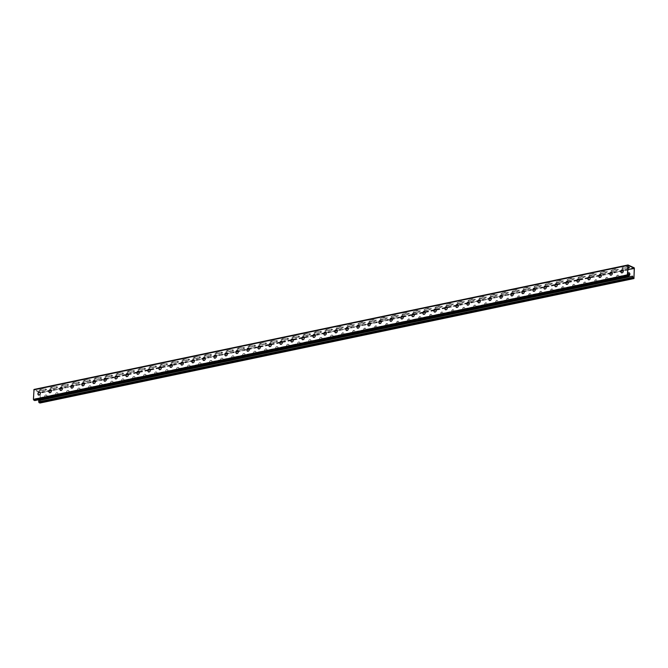 <?xml version="1.0" encoding="UTF-8"?>
<svg xmlns="http://www.w3.org/2000/svg" width="668" height="668" viewBox="0 0 668 668"><rect width="100%" height="100%" fill="white"/><g stroke="black" fill="none" stroke-linecap="round" stroke-linejoin="round"><path stroke-width="0.5" stroke-dasharray="3.34 2.5" d="M39.086 392.158L34.06 389.803L33.642 399.706L34.728 400.216L34.786 398.779L138.702 377.311M34.728 400.216L628.697 275.742M627.644 274.548L144.781 375.733M34.861 400.491L35.037 398.896L138.176 377.111M629.005 274.423L145.031 375.85M45.683 390.212L41.834 391.022A1.728 0.559 2.4 0 1 40.013 391.005A1.728 0.559 2.4 0 1 39.07 390.463A1.728 0.559 2.4 0 1 39.754 390.045L43.604 389.235A1.728 0.559 2.4 0 1 45.424 389.252A1.728 0.559 2.4 0 1 46.368 389.795A1.728 0.559 2.4 0 1 45.683 390.212L41.85 390.63A1.728 0.559 2.4 0 1 40.03 390.613A1.728 0.559 2.4 0 1 39.086 390.07A1.728 0.559 2.4 0 1 39.771 389.653L43.62 388.851A1.728 0.559 2.4 0 1 45.441 388.859A1.728 0.559 2.4 0 1 46.384 389.411A1.728 0.559 2.4 0 1 45.7 389.82M56.688 387.908L52.83 388.718A1.728 0.559 2.4 0 1 51.018 388.701A1.728 0.559 2.4 0 1 50.067 388.158A1.728 0.559 2.4 0 1 50.751 387.741L54.601 386.931A1.728 0.559 2.4 0 1 56.421 386.947A1.728 0.559 2.4 0 1 57.364 387.49A1.728 0.559 2.4 0 1 56.688 387.908L52.847 388.325A1.728 0.559 2.4 0 1 51.035 388.308A1.728 0.559 2.4 0 1 50.083 387.766A1.728 0.559 2.4 0 1 50.768 387.348L54.617 386.547A1.728 0.559 2.4 0 1 56.438 386.555A1.728 0.559 2.4 0 1 57.381 387.106A1.728 0.559 2.4 0 1 56.705 387.515M320.673 332.589L316.824 333.39A1.728 0.559 2.4 0 1 315.004 333.382A1.728 0.559 2.4 0 1 314.06 332.831A1.728 0.559 2.4 0 1 314.745 332.422L318.594 331.612A1.728 0.559 2.4 0 1 320.415 331.629A1.728 0.559 2.4 0 1 321.358 332.171A1.728 0.559 2.4 0 1 320.673 332.589L316.841 333.006A1.728 0.559 2.4 0 1 315.02 332.99A1.728 0.559 2.4 0 1 314.077 332.439A1.728 0.559 2.4 0 1 314.762 332.029L318.611 331.219A1.728 0.559 2.4 0 1 320.431 331.236A1.728 0.559 2.4 0 1 321.375 331.779A1.728 0.559 2.4 0 1 320.69 332.196M331.67 330.284L327.821 331.086A1.728 0.559 2.4 0 1 326.001 331.077A1.728 0.559 2.4 0 1 325.057 330.526A1.728 0.559 2.4 0 1 325.742 330.117L329.591 329.307A1.728 0.559 2.4 0 1 331.411 329.324A1.728 0.559 2.4 0 1 332.355 329.867A1.728 0.559 2.4 0 1 331.67 330.284L327.838 330.702A1.728 0.559 2.4 0 1 326.017 330.685A1.728 0.559 2.4 0 1 325.074 330.134A1.728 0.559 2.4 0 1 325.759 329.725L329.608 328.915A1.728 0.559 2.4 0 1 331.428 328.932A1.728 0.559 2.4 0 1 332.372 329.474A1.728 0.559 2.4 0 1 331.687 329.892M309.676 334.893L305.827 335.695A1.728 0.559 2.4 0 1 304.007 335.687A1.728 0.559 2.4 0 1 303.063 335.136A1.728 0.559 2.4 0 1 303.74 334.726L307.597 333.916A1.728 0.559 2.4 0 1 309.409 333.933A1.728 0.559 2.4 0 1 310.361 334.476A1.728 0.559 2.4 0 1 309.676 334.893L305.844 335.311A1.728 0.559 2.4 0 1 304.024 335.294A1.728 0.559 2.4 0 1 303.08 334.751A1.728 0.559 2.4 0 1 303.756 334.334L307.606 333.524A1.728 0.559 2.4 0 1 309.426 333.541A1.728 0.559 2.4 0 1 310.378 334.084A1.728 0.559 2.4 0 1 309.693 334.501M298.671 337.198L294.822 338.008A1.728 0.559 2.4 0 1 293.01 337.991A1.728 0.559 2.4 0 1 292.058 337.44A1.728 0.559 2.4 0 1 292.743 337.031L296.592 336.221A1.728 0.559 2.4 0 1 298.412 336.238A1.728 0.559 2.4 0 1 299.356 336.781A1.728 0.559 2.4 0 1 298.671 337.198L294.839 337.616A1.728 0.559 2.4 0 1 293.027 337.599A1.728 0.559 2.4 0 1 292.075 337.056A1.728 0.559 2.4 0 1 292.759 336.639L296.609 335.829A1.728 0.559 2.4 0 1 298.429 335.845A1.728 0.559 2.4 0 1 299.373 336.388A1.728 0.559 2.4 0 1 298.688 336.806M287.674 339.503L283.825 340.313A1.728 0.559 2.4 0 1 282.005 340.296A1.728 0.559 2.4 0 1 281.061 339.753A1.728 0.559 2.4 0 1 281.746 339.336L285.595 338.526A1.728 0.559 2.4 0 1 287.415 338.542A1.728 0.559 2.4 0 1 288.359 339.085A1.728 0.559 2.4 0 1 287.674 339.503L283.842 339.92A1.728 0.559 2.4 0 1 282.021 339.903A1.728 0.559 2.4 0 1 281.078 339.361A1.728 0.559 2.4 0 1 281.762 338.943L285.612 338.133A1.728 0.559 2.4 0 1 287.432 338.15A1.728 0.559 2.4 0 1 288.376 338.693A1.728 0.559 2.4 0 1 287.691 339.11M276.677 341.807L272.828 342.617A1.728 0.559 2.4 0 1 271.008 342.601A1.728 0.559 2.4 0 1 270.064 342.058A1.728 0.559 2.4 0 1 270.749 341.64L274.598 340.83A1.728 0.559 2.4 0 1 276.41 340.847A1.728 0.559 2.4 0 1 277.362 341.39A1.728 0.559 2.4 0 1 276.677 341.807L272.845 342.225A1.728 0.559 2.4 0 1 271.024 342.208A1.728 0.559 2.4 0 1 270.081 341.665A1.728 0.559 2.4 0 1 270.757 341.248L274.615 340.438A1.728 0.559 2.4 0 1 276.427 340.455A1.728 0.559 2.4 0 1 277.379 340.997A1.728 0.559 2.4 0 1 276.694 341.415M265.672 344.112L261.823 344.922A1.728 0.559 2.4 0 1 260.011 344.905A1.728 0.559 2.4 0 1 259.059 344.362A1.728 0.559 2.4 0 1 259.743 343.945L263.593 343.135A1.728 0.559 2.4 0 1 265.413 343.152A1.728 0.559 2.4 0 1 266.357 343.694A1.728 0.559 2.4 0 1 265.672 344.112L261.839 344.529A1.728 0.559 2.4 0 1 260.027 344.513A1.728 0.559 2.4 0 1 259.075 343.97A1.728 0.559 2.4 0 1 259.76 343.552L263.609 342.742A1.728 0.559 2.4 0 1 265.43 342.759A1.728 0.559 2.4 0 1 266.373 343.302A1.728 0.559 2.4 0 1 265.689 343.719M254.675 346.416L250.826 347.226A1.728 0.559 2.4 0 1 249.005 347.21A1.728 0.559 2.4 0 1 248.062 346.667A1.728 0.559 2.4 0 1 248.746 346.249L252.596 345.439A1.728 0.559 2.4 0 1 254.416 345.456A1.728 0.559 2.4 0 1 255.36 345.999A1.728 0.559 2.4 0 1 254.675 346.416L250.842 346.834A1.728 0.559 2.4 0 1 249.022 346.817A1.728 0.559 2.4 0 1 248.079 346.274A1.728 0.559 2.4 0 1 248.763 345.857L252.613 345.047A1.728 0.559 2.4 0 1 254.433 345.064A1.728 0.559 2.4 0 1 255.376 345.615A1.728 0.559 2.4 0 1 254.692 346.024M243.678 348.721L239.829 349.531A1.728 0.559 2.4 0 1 238.008 349.514A1.728 0.559 2.4 0 1 237.065 348.972A1.728 0.559 2.4 0 1 237.75 348.554L241.599 347.744A1.728 0.559 2.4 0 1 243.411 347.761A1.728 0.559 2.4 0 1 244.363 348.304A1.728 0.559 2.4 0 1 243.678 348.721L239.845 349.139A1.728 0.559 2.4 0 1 238.025 349.122A1.728 0.559 2.4 0 1 237.082 348.579A1.728 0.559 2.4 0 1 237.766 348.162L241.616 347.36A1.728 0.559 2.4 0 1 243.428 347.368A1.728 0.559 2.4 0 1 244.379 347.919A1.728 0.559 2.4 0 1 243.695 348.329M232.681 351.026L228.823 351.836A1.728 0.559 2.4 0 1 227.011 351.819A1.728 0.559 2.4 0 1 226.06 351.276A1.728 0.559 2.4 0 1 226.744 350.859L230.594 350.049A1.728 0.559 2.4 0 1 232.414 350.065A1.728 0.559 2.4 0 1 233.357 350.608A1.728 0.559 2.4 0 1 232.681 351.026L228.84 351.443A1.728 0.559 2.4 0 1 227.028 351.426A1.728 0.559 2.4 0 1 226.076 350.884A1.728 0.559 2.4 0 1 226.761 350.466L230.61 349.665A1.728 0.559 2.4 0 1 232.431 349.673A1.728 0.559 2.4 0 1 233.374 350.224A1.728 0.559 2.4 0 1 232.689 350.633M221.676 353.33L217.826 354.14A1.728 0.559 2.4 0 1 216.006 354.123A1.728 0.559 2.4 0 1 215.063 353.581A1.728 0.559 2.4 0 1 215.747 353.163L219.597 352.353A1.728 0.559 2.4 0 1 221.417 352.37A1.728 0.559 2.4 0 1 222.361 352.921A1.728 0.559 2.4 0 1 221.676 353.33L217.843 353.748A1.728 0.559 2.4 0 1 216.023 353.731A1.728 0.559 2.4 0 1 215.079 353.188A1.728 0.559 2.4 0 1 215.764 352.771L219.613 351.969A1.728 0.559 2.4 0 1 221.434 351.978A1.728 0.559 2.4 0 1 222.377 352.529A1.728 0.559 2.4 0 1 221.692 352.938M210.679 355.635L206.829 356.445A1.728 0.559 2.4 0 1 205.009 356.428A1.728 0.559 2.4 0 1 204.066 355.885A1.728 0.559 2.4 0 1 204.75 355.468L208.6 354.666A1.728 0.559 2.4 0 1 210.42 354.675A1.728 0.559 2.4 0 1 211.364 355.226A1.728 0.559 2.4 0 1 210.679 355.635L206.846 356.052A1.728 0.559 2.4 0 1 205.026 356.036A1.728 0.559 2.4 0 1 204.082 355.493A1.728 0.559 2.4 0 1 204.767 355.075L208.616 354.274A1.728 0.559 2.4 0 1 210.428 354.282A1.728 0.559 2.4 0 1 211.38 354.833A1.728 0.559 2.4 0 1 210.696 355.251M199.682 357.939L195.833 358.749A1.728 0.559 2.4 0 1 194.012 358.733A1.728 0.559 2.4 0 1 193.06 358.19A1.728 0.559 2.4 0 1 193.745 357.772L197.594 356.971A1.728 0.559 2.4 0 1 199.415 356.979A1.728 0.559 2.4 0 1 200.358 357.53A1.728 0.559 2.4 0 1 199.682 357.939L195.849 358.357A1.728 0.559 2.4 0 1 194.029 358.34A1.728 0.559 2.4 0 1 193.077 357.797A1.728 0.559 2.4 0 1 193.762 357.38L197.611 356.578A1.728 0.559 2.4 0 1 199.431 356.595A1.728 0.559 2.4 0 1 200.375 357.138A1.728 0.559 2.4 0 1 199.699 357.555M188.677 360.244L184.827 361.054A1.728 0.559 2.4 0 1 183.007 361.037A1.728 0.559 2.4 0 1 182.063 360.495A1.728 0.559 2.4 0 1 182.748 360.077L186.597 359.275A1.728 0.559 2.4 0 1 188.418 359.284A1.728 0.559 2.4 0 1 189.361 359.835A1.728 0.559 2.4 0 1 188.677 360.244L184.844 360.662A1.728 0.559 2.4 0 1 183.024 360.653A1.728 0.559 2.4 0 1 182.08 360.102A1.728 0.559 2.4 0 1 182.765 359.685L186.614 358.883A1.728 0.559 2.4 0 1 188.434 358.9A1.728 0.559 2.4 0 1 189.378 359.442A1.728 0.559 2.4 0 1 188.693 359.86M177.68 362.557L173.83 363.359A1.728 0.559 2.4 0 1 172.01 363.342A1.728 0.559 2.4 0 1 171.066 362.799A1.728 0.559 2.4 0 1 171.751 362.382L175.601 361.58A1.728 0.559 2.4 0 1 177.421 361.588A1.728 0.559 2.4 0 1 178.364 362.139A1.728 0.559 2.4 0 1 177.68 362.557L173.847 362.966A1.728 0.559 2.4 0 1 172.027 362.958A1.728 0.559 2.4 0 1 171.083 362.407A1.728 0.559 2.4 0 1 171.768 361.989L175.617 361.188A1.728 0.559 2.4 0 1 177.438 361.204A1.728 0.559 2.4 0 1 178.381 361.747A1.728 0.559 2.4 0 1 177.696 362.165M166.683 364.862L162.833 365.663A1.728 0.559 2.4 0 1 161.013 365.646A1.728 0.559 2.4 0 1 160.069 365.104A1.728 0.559 2.4 0 1 160.746 364.686L164.595 363.885A1.728 0.559 2.4 0 1 166.416 363.901A1.728 0.559 2.4 0 1 167.367 364.444A1.728 0.559 2.4 0 1 166.683 364.862L162.85 365.271A1.728 0.559 2.4 0 1 161.03 365.262A1.728 0.559 2.4 0 1 160.078 364.711A1.728 0.559 2.4 0 1 160.763 364.302L164.612 363.492A1.728 0.559 2.4 0 1 166.432 363.509A1.728 0.559 2.4 0 1 167.384 364.052A1.728 0.559 2.4 0 1 166.699 364.469M155.677 367.166L151.828 367.968A1.728 0.559 2.4 0 1 150.008 367.959A1.728 0.559 2.4 0 1 149.064 367.408A1.728 0.559 2.4 0 1 149.749 366.991L153.598 366.189A1.728 0.559 2.4 0 1 155.419 366.206A1.728 0.559 2.4 0 1 156.362 366.749A1.728 0.559 2.4 0 1 155.677 367.166L151.845 367.575A1.728 0.559 2.4 0 1 150.024 367.567A1.728 0.559 2.4 0 1 149.081 367.016A1.728 0.559 2.4 0 1 149.766 366.607L153.615 365.797A1.728 0.559 2.4 0 1 155.435 365.813A1.728 0.559 2.4 0 1 156.379 366.356A1.728 0.559 2.4 0 1 155.694 366.774M144.68 369.471L140.831 370.272A1.728 0.559 2.4 0 1 139.011 370.264A1.728 0.559 2.4 0 1 138.067 369.713A1.728 0.559 2.4 0 1 138.752 369.304L142.601 368.494A1.728 0.559 2.4 0 1 144.422 368.511A1.728 0.559 2.4 0 1 145.365 369.053A1.728 0.559 2.4 0 1 144.68 369.471L140.848 369.888A1.728 0.559 2.4 0 1 139.028 369.872A1.728 0.559 2.4 0 1 138.084 369.32A1.728 0.559 2.4 0 1 138.769 368.911L142.618 368.101A1.728 0.559 2.4 0 1 144.438 368.118A1.728 0.559 2.4 0 1 145.382 368.661A1.728 0.559 2.4 0 1 144.697 369.078M133.683 371.775L129.834 372.577A1.728 0.559 2.4 0 1 128.014 372.569A1.728 0.559 2.4 0 1 127.07 372.018A1.728 0.559 2.4 0 1 127.747 371.608L131.604 370.798A1.728 0.559 2.4 0 1 133.416 370.815A1.728 0.559 2.4 0 1 134.368 371.358A1.728 0.559 2.4 0 1 133.683 371.775L129.851 372.193A1.728 0.559 2.4 0 1 128.031 372.176A1.728 0.559 2.4 0 1 127.087 371.625A1.728 0.559 2.4 0 1 127.763 371.216L131.613 370.406A1.728 0.559 2.4 0 1 133.433 370.423A1.728 0.559 2.4 0 1 134.385 370.965A1.728 0.559 2.4 0 1 133.7 371.383M122.678 374.08L118.829 374.882A1.728 0.559 2.4 0 1 117.017 374.873A1.728 0.559 2.4 0 1 116.065 374.322A1.728 0.559 2.4 0 1 116.75 373.913L120.599 373.103A1.728 0.559 2.4 0 1 122.419 373.12A1.728 0.559 2.4 0 1 123.363 373.662A1.728 0.559 2.4 0 1 122.678 374.08L118.846 374.498A1.728 0.559 2.4 0 1 117.034 374.481A1.728 0.559 2.4 0 1 116.082 373.938A1.728 0.559 2.4 0 1 116.766 373.521L120.616 372.711A1.728 0.559 2.4 0 1 122.436 372.727A1.728 0.559 2.4 0 1 123.38 373.27A1.728 0.559 2.4 0 1 122.695 373.688M111.681 376.385L107.832 377.195A1.728 0.559 2.4 0 1 106.012 377.178A1.728 0.559 2.4 0 1 105.068 376.627A1.728 0.559 2.4 0 1 105.753 376.218L109.602 375.408A1.728 0.559 2.4 0 1 111.422 375.424A1.728 0.559 2.4 0 1 112.366 375.967A1.728 0.559 2.4 0 1 111.681 376.385L107.849 376.802A1.728 0.559 2.4 0 1 106.028 376.785A1.728 0.559 2.4 0 1 105.085 376.243A1.728 0.559 2.4 0 1 105.769 375.825L109.619 375.015A1.728 0.559 2.4 0 1 111.439 375.032A1.728 0.559 2.4 0 1 112.383 375.575A1.728 0.559 2.4 0 1 111.698 375.992M100.684 378.689L96.835 379.499A1.728 0.559 2.4 0 1 95.015 379.482A1.728 0.559 2.4 0 1 94.071 378.94A1.728 0.559 2.4 0 1 94.756 378.522L98.605 377.712A1.728 0.559 2.4 0 1 100.417 377.729A1.728 0.559 2.4 0 1 101.369 378.272A1.728 0.559 2.4 0 1 100.684 378.689L96.852 379.107A1.728 0.559 2.4 0 1 95.031 379.09A1.728 0.559 2.4 0 1 94.088 378.547A1.728 0.559 2.4 0 1 94.764 378.13L98.622 377.32A1.728 0.559 2.4 0 1 100.434 377.336A1.728 0.559 2.4 0 1 101.386 377.879A1.728 0.559 2.4 0 1 100.701 378.297M89.679 380.994L85.83 381.804A1.728 0.559 2.4 0 1 84.018 381.787A1.728 0.559 2.4 0 1 83.066 381.244A1.728 0.559 2.4 0 1 83.75 380.827L87.6 380.017A1.728 0.559 2.4 0 1 89.42 380.034A1.728 0.559 2.4 0 1 90.364 380.576A1.728 0.559 2.4 0 1 89.679 380.994L85.846 381.411A1.728 0.559 2.4 0 1 84.034 381.395A1.728 0.559 2.4 0 1 83.082 380.852A1.728 0.559 2.4 0 1 83.767 380.434L87.617 379.624A1.728 0.559 2.4 0 1 89.437 379.641A1.728 0.559 2.4 0 1 90.38 380.184A1.728 0.559 2.4 0 1 89.696 380.601M78.682 383.298L74.833 384.108A1.728 0.559 2.4 0 1 73.012 384.092A1.728 0.559 2.4 0 1 72.069 383.549A1.728 0.559 2.4 0 1 72.754 383.131L76.603 382.321A1.728 0.559 2.4 0 1 78.423 382.338A1.728 0.559 2.4 0 1 79.367 382.881A1.728 0.559 2.4 0 1 78.682 383.298L74.849 383.716A1.728 0.559 2.4 0 1 73.029 383.699A1.728 0.559 2.4 0 1 72.086 383.156A1.728 0.559 2.4 0 1 72.77 382.739L76.62 381.929A1.728 0.559 2.4 0 1 78.44 381.946A1.728 0.559 2.4 0 1 79.383 382.488A1.728 0.559 2.4 0 1 78.699 382.906M67.685 385.603L63.836 386.413A1.728 0.559 2.4 0 1 62.015 386.396A1.728 0.559 2.4 0 1 61.072 385.853A1.728 0.559 2.4 0 1 61.757 385.436L65.606 384.626A1.728 0.559 2.4 0 1 67.418 384.643A1.728 0.559 2.4 0 1 68.37 385.185A1.728 0.559 2.4 0 1 67.685 385.603L63.852 386.02A1.728 0.559 2.4 0 1 62.032 386.004A1.728 0.559 2.4 0 1 61.089 385.461A1.728 0.559 2.4 0 1 61.773 385.044L65.623 384.234A1.728 0.559 2.4 0 1 67.435 384.25A1.728 0.559 2.4 0 1 68.386 384.801A1.728 0.559 2.4 0 1 67.702 385.211M40.255 392.709L49.29 390.897M51.244 390.488L60.287 388.592M62.241 388.183L71.284 386.288M73.238 385.879L82.281 383.983M84.243 383.574L93.286 381.678M95.24 381.269L104.283 379.374M106.237 378.965L115.28 377.069M117.242 376.66L126.285 374.765M128.239 374.356L137.282 372.46M139.236 372.051L148.279 370.156M150.242 369.746L159.285 367.851M161.238 367.442L170.282 365.546M172.235 365.137L181.278 363.242M183.241 362.833L192.284 360.937M194.238 360.52L203.281 358.624M205.235 358.215L214.278 356.32M216.24 355.91L225.283 354.015M227.237 353.606L236.28 351.71M238.234 351.301L247.277 349.406M249.231 348.997L258.274 347.101M260.236 346.692L269.279 344.797M271.233 344.387L280.276 342.492M282.23 342.083L291.273 340.187M293.235 339.778L302.278 337.883M304.232 337.474L313.275 335.578M315.229 335.169L324.272 333.274M326.234 332.864L335.278 330.969M337.231 330.56L346.274 328.664M348.228 328.255L357.271 326.36M359.234 325.951L368.277 324.055M370.231 323.646L379.274 321.751M381.228 321.333L390.271 319.446M392.233 319.028L401.276 317.133M403.23 316.724L412.273 314.828M414.227 314.419L423.27 312.524M425.224 312.115L434.267 310.219M436.229 309.81L445.272 307.915M447.226 307.505L456.269 305.61M458.223 305.201L467.266 303.305M469.228 302.896L478.271 301.001M480.225 300.592L489.268 298.696M491.222 298.287L500.265 296.392M502.227 295.982L511.27 294.087M513.224 293.678L522.267 291.782M524.221 291.373L533.264 289.478M535.227 289.069L544.27 287.173M546.224 286.764L555.267 284.869M557.221 284.459L566.264 282.564M568.226 282.146L577.269 280.259M579.223 279.842L588.266 277.946M590.22 277.537L599.263 275.642M601.217 275.233L610.26 273.337M612.222 272.928L621.265 271.033M623.219 270.624L627.853 269.655M34.06 389.803L628.037 265.321M627.962 267.016A1.728 0.559 -177.6 0 0 626.584 267.066L622.735 267.876A1.728 0.559 -177.6 0 0 622.05 268.294A1.728 0.559 -177.6 0 0 622.994 268.837A1.728 0.559 -177.6 0 0 624.814 268.853L627.928 267.81M627.912 268.202L624.814 268.853M613.808 271.158L617.658 270.348A1.728 0.559 -177.6 0 0 618.343 269.93A1.728 0.559 -177.6 0 0 617.399 269.388A1.728 0.559 -177.6 0 0 615.579 269.371L611.729 270.181A1.728 0.559 -177.6 0 0 611.045 270.598A1.728 0.559 -177.6 0 0 611.997 271.141A1.728 0.559 -177.6 0 0 613.808 271.158L617.675 269.955A1.728 0.559 -177.6 0 0 618.359 269.546A1.728 0.559 -177.6 0 0 617.416 268.995A1.728 0.559 -177.6 0 0 615.595 268.987L611.746 269.788A1.728 0.559 -177.6 0 0 611.061 270.206A1.728 0.559 -177.6 0 0 612.013 270.749A1.728 0.559 -177.6 0 0 613.825 270.765M349.823 326.477L353.673 325.675A1.728 0.559 -177.6 0 0 354.357 325.258A1.728 0.559 -177.6 0 0 353.414 324.715A1.728 0.559 -177.6 0 0 351.593 324.698L347.744 325.5A1.728 0.559 -177.6 0 0 347.059 325.917A1.728 0.559 -177.6 0 0 348.003 326.46A1.728 0.559 -177.6 0 0 349.823 326.477L353.689 325.283A1.728 0.559 -177.6 0 0 354.374 324.865A1.728 0.559 -177.6 0 0 353.43 324.322A1.728 0.559 -177.6 0 0 351.61 324.306L347.761 325.116A1.728 0.559 -177.6 0 0 347.076 325.525A1.728 0.559 -177.6 0 0 348.02 326.076A1.728 0.559 -177.6 0 0 349.84 326.084M338.826 328.781L342.676 327.98A1.728 0.559 -177.6 0 0 343.36 327.562A1.728 0.559 -177.6 0 0 342.408 327.019A1.728 0.559 -177.6 0 0 340.588 327.003L336.739 327.804A1.728 0.559 -177.6 0 0 336.062 328.222A1.728 0.559 -177.6 0 0 337.006 328.773A1.728 0.559 -177.6 0 0 338.826 328.781L342.692 327.587A1.728 0.559 -177.6 0 0 343.369 327.17A1.728 0.559 -177.6 0 0 342.425 326.627A1.728 0.559 -177.6 0 0 340.605 326.61L336.755 327.42A1.728 0.559 -177.6 0 0 336.071 327.829A1.728 0.559 -177.6 0 0 337.023 328.38A1.728 0.559 -177.6 0 0 338.843 328.389M360.82 324.172L364.67 323.37A1.728 0.559 -177.6 0 0 365.354 322.953A1.728 0.559 -177.6 0 0 364.411 322.402A1.728 0.559 -177.6 0 0 362.59 322.394L358.741 323.195A1.728 0.559 -177.6 0 0 358.056 323.613A1.728 0.559 -177.6 0 0 359 324.155A1.728 0.559 -177.6 0 0 360.82 324.172L364.686 322.978A1.728 0.559 -177.6 0 0 365.371 322.56A1.728 0.559 -177.6 0 0 364.427 322.018A1.728 0.559 -177.6 0 0 362.607 322.001L358.758 322.803A1.728 0.559 -177.6 0 0 358.073 323.22A1.728 0.559 -177.6 0 0 359.017 323.771A1.728 0.559 -177.6 0 0 360.837 323.78M371.825 321.867L375.675 321.058A1.728 0.559 -177.6 0 0 376.351 320.648A1.728 0.559 -177.6 0 0 375.408 320.097A1.728 0.559 -177.6 0 0 373.587 320.089L369.738 320.89A1.728 0.559 -177.6 0 0 369.053 321.308A1.728 0.559 -177.6 0 0 370.005 321.851A1.728 0.559 -177.6 0 0 371.825 321.867L375.692 320.673A1.728 0.559 -177.6 0 0 376.368 320.256A1.728 0.559 -177.6 0 0 375.424 319.713A1.728 0.559 -177.6 0 0 373.604 319.696L369.755 320.498A1.728 0.559 -177.6 0 0 369.07 320.916A1.728 0.559 -177.6 0 0 370.022 321.467A1.728 0.559 -177.6 0 0 371.834 321.475M382.822 319.563L386.672 318.753A1.728 0.559 -177.6 0 0 387.356 318.344A1.728 0.559 -177.6 0 0 386.413 317.793A1.728 0.559 -177.6 0 0 384.593 317.784L380.743 318.586A1.728 0.559 -177.6 0 0 380.059 319.003A1.728 0.559 -177.6 0 0 381.002 319.546A1.728 0.559 -177.6 0 0 382.822 319.563L386.688 318.369A1.728 0.559 -177.6 0 0 387.373 317.951A1.728 0.559 -177.6 0 0 386.421 317.409A1.728 0.559 -177.6 0 0 384.609 317.392L380.76 318.193A1.728 0.559 -177.6 0 0 380.075 318.611A1.728 0.559 -177.6 0 0 381.019 319.154A1.728 0.559 -177.6 0 0 382.839 319.17M393.819 317.258L397.669 316.448A1.728 0.559 -177.6 0 0 398.353 316.039A1.728 0.559 -177.6 0 0 397.41 315.488A1.728 0.559 -177.6 0 0 395.59 315.48L391.74 316.281A1.728 0.559 -177.6 0 0 391.056 316.699A1.728 0.559 -177.6 0 0 391.999 317.242A1.728 0.559 -177.6 0 0 393.819 317.258L397.685 316.064A1.728 0.559 -177.6 0 0 398.37 315.647A1.728 0.559 -177.6 0 0 397.427 315.096A1.728 0.559 -177.6 0 0 395.606 315.087L391.757 315.889A1.728 0.559 -177.6 0 0 391.072 316.306A1.728 0.559 -177.6 0 0 392.016 316.849A1.728 0.559 -177.6 0 0 393.836 316.866M404.816 314.954L408.674 314.144A1.728 0.559 -177.6 0 0 409.35 313.735A1.728 0.559 -177.6 0 0 408.407 313.183A1.728 0.559 -177.6 0 0 406.587 313.167L402.737 313.977A1.728 0.559 -177.6 0 0 402.053 314.394A1.728 0.559 -177.6 0 0 403.004 314.937A1.728 0.559 -177.6 0 0 404.816 314.954L408.682 313.751A1.728 0.559 -177.6 0 0 409.367 313.342A1.728 0.559 -177.6 0 0 408.424 312.791A1.728 0.559 -177.6 0 0 406.603 312.783L402.754 313.584A1.728 0.559 -177.6 0 0 402.069 314.002A1.728 0.559 -177.6 0 0 403.021 314.544A1.728 0.559 -177.6 0 0 404.833 314.561M415.822 312.649L419.671 311.839A1.728 0.559 -177.6 0 0 420.356 311.422A1.728 0.559 -177.6 0 0 419.404 310.879A1.728 0.559 -177.6 0 0 417.592 310.862L413.743 311.672A1.728 0.559 -177.6 0 0 413.058 312.09A1.728 0.559 -177.6 0 0 414.001 312.632A1.728 0.559 -177.6 0 0 415.822 312.649L419.688 311.447A1.728 0.559 -177.6 0 0 420.372 311.037A1.728 0.559 -177.6 0 0 419.421 310.486A1.728 0.559 -177.6 0 0 417.609 310.478L413.759 311.28A1.728 0.559 -177.6 0 0 413.075 311.697A1.728 0.559 -177.6 0 0 414.018 312.24A1.728 0.559 -177.6 0 0 415.838 312.257M426.819 310.344L430.668 309.534A1.728 0.559 -177.6 0 0 431.353 309.117A1.728 0.559 -177.6 0 0 430.409 308.574A1.728 0.559 -177.6 0 0 428.589 308.558L424.739 309.368A1.728 0.559 -177.6 0 0 424.055 309.785A1.728 0.559 -177.6 0 0 424.998 310.328A1.728 0.559 -177.6 0 0 426.819 310.344L430.685 309.142A1.728 0.559 -177.6 0 0 431.369 308.733A1.728 0.559 -177.6 0 0 430.426 308.182A1.728 0.559 -177.6 0 0 428.605 308.173L424.756 308.975A1.728 0.559 -177.6 0 0 424.071 309.393A1.728 0.559 -177.6 0 0 425.015 309.935A1.728 0.559 -177.6 0 0 426.835 309.952M437.816 308.04L441.665 307.23A1.728 0.559 -177.6 0 0 442.35 306.812A1.728 0.559 -177.6 0 0 441.406 306.27A1.728 0.559 -177.6 0 0 439.586 306.253L435.736 307.063A1.728 0.559 -177.6 0 0 435.052 307.48A1.728 0.559 -177.6 0 0 436.004 308.023A1.728 0.559 -177.6 0 0 437.816 308.04L441.682 306.837A1.728 0.559 -177.6 0 0 442.366 306.428A1.728 0.559 -177.6 0 0 441.423 305.877A1.728 0.559 -177.6 0 0 439.602 305.861L435.753 306.67A1.728 0.559 -177.6 0 0 435.068 307.088A1.728 0.559 -177.6 0 0 436.02 307.631A1.728 0.559 -177.6 0 0 437.832 307.647M448.821 305.735L452.67 304.925A1.728 0.559 -177.6 0 0 453.355 304.508A1.728 0.559 -177.6 0 0 452.403 303.965A1.728 0.559 -177.6 0 0 450.591 303.948L446.742 304.758A1.728 0.559 -177.6 0 0 446.057 305.176A1.728 0.559 -177.6 0 0 447.001 305.719A1.728 0.559 -177.6 0 0 448.821 305.735L452.687 304.533A1.728 0.559 -177.6 0 0 453.372 304.115A1.728 0.559 -177.6 0 0 452.42 303.573A1.728 0.559 -177.6 0 0 450.608 303.556L446.75 304.366A1.728 0.559 -177.6 0 0 446.074 304.783A1.728 0.559 -177.6 0 0 447.017 305.326A1.728 0.559 -177.6 0 0 448.838 305.343M459.818 303.431L463.667 302.621A1.728 0.559 -177.6 0 0 464.352 302.203A1.728 0.559 -177.6 0 0 463.408 301.66A1.728 0.559 -177.6 0 0 461.588 301.644L457.739 302.454A1.728 0.559 -177.6 0 0 457.054 302.871A1.728 0.559 -177.6 0 0 457.998 303.414A1.728 0.559 -177.6 0 0 459.818 303.431L463.684 302.228A1.728 0.559 -177.6 0 0 464.369 301.811A1.728 0.559 -177.6 0 0 463.425 301.268A1.728 0.559 -177.6 0 0 461.605 301.251L457.755 302.061A1.728 0.559 -177.6 0 0 457.071 302.479A1.728 0.559 -177.6 0 0 458.014 303.021A1.728 0.559 -177.6 0 0 459.834 303.038M470.815 301.126L474.664 300.316A1.728 0.559 -177.6 0 0 475.349 299.899A1.728 0.559 -177.6 0 0 474.405 299.356A1.728 0.559 -177.6 0 0 472.585 299.339L468.736 300.149A1.728 0.559 -177.6 0 0 468.051 300.567A1.728 0.559 -177.6 0 0 469.003 301.109A1.728 0.559 -177.6 0 0 470.815 301.126L474.681 299.924A1.728 0.559 -177.6 0 0 475.365 299.506A1.728 0.559 -177.6 0 0 474.422 298.963A1.728 0.559 -177.6 0 0 472.602 298.947L468.752 299.757A1.728 0.559 -177.6 0 0 468.068 300.174A1.728 0.559 -177.6 0 0 469.011 300.717A1.728 0.559 -177.6 0 0 470.831 300.734M481.82 298.821L485.669 298.011A1.728 0.559 -177.6 0 0 486.354 297.594A1.728 0.559 -177.6 0 0 485.402 297.051A1.728 0.559 -177.6 0 0 483.59 297.035L479.733 297.844A1.728 0.559 -177.6 0 0 479.056 298.254A1.728 0.559 -177.6 0 0 480 298.805A1.728 0.559 -177.6 0 0 481.82 298.821L485.686 297.619A1.728 0.559 -177.6 0 0 486.371 297.202A1.728 0.559 -177.6 0 0 485.419 296.659A1.728 0.559 -177.6 0 0 483.599 296.642L479.749 297.452A1.728 0.559 -177.6 0 0 479.073 297.87A1.728 0.559 -177.6 0 0 480.016 298.412A1.728 0.559 -177.6 0 0 481.837 298.429M492.817 296.509L496.666 295.707A1.728 0.559 -177.6 0 0 497.351 295.289A1.728 0.559 -177.6 0 0 496.407 294.747A1.728 0.559 -177.6 0 0 494.587 294.73L490.738 295.54A1.728 0.559 -177.6 0 0 490.053 295.949A1.728 0.559 -177.6 0 0 490.997 296.5A1.728 0.559 -177.6 0 0 492.817 296.509L496.683 295.314A1.728 0.559 -177.6 0 0 497.368 294.897A1.728 0.559 -177.6 0 0 496.424 294.354A1.728 0.559 -177.6 0 0 494.604 294.337L490.755 295.147A1.728 0.559 -177.6 0 0 490.07 295.565A1.728 0.559 -177.6 0 0 491.013 296.108A1.728 0.559 -177.6 0 0 492.834 296.124M503.814 294.204L507.663 293.402A1.728 0.559 -177.6 0 0 508.348 292.985A1.728 0.559 -177.6 0 0 507.404 292.442A1.728 0.559 -177.6 0 0 505.584 292.425L501.735 293.235A1.728 0.559 -177.6 0 0 501.05 293.644A1.728 0.559 -177.6 0 0 501.994 294.196A1.728 0.559 -177.6 0 0 503.814 294.204L507.68 293.01A1.728 0.559 -177.6 0 0 508.365 292.592A1.728 0.559 -177.6 0 0 507.421 292.05A1.728 0.559 -177.6 0 0 505.601 292.033L501.751 292.843A1.728 0.559 -177.6 0 0 501.067 293.252A1.728 0.559 -177.6 0 0 502.01 293.803A1.728 0.559 -177.6 0 0 503.831 293.82M514.819 291.899L518.669 291.098A1.728 0.559 -177.6 0 0 519.353 290.68A1.728 0.559 -177.6 0 0 518.401 290.137A1.728 0.559 -177.6 0 0 516.581 290.121L512.732 290.931A1.728 0.559 -177.6 0 0 512.055 291.34A1.728 0.559 -177.6 0 0 512.999 291.891A1.728 0.559 -177.6 0 0 514.819 291.899L518.685 290.705A1.728 0.559 -177.6 0 0 519.362 290.288A1.728 0.559 -177.6 0 0 518.418 289.745A1.728 0.559 -177.6 0 0 516.598 289.728L512.748 290.538A1.728 0.559 -177.6 0 0 512.064 290.947A1.728 0.559 -177.6 0 0 513.016 291.498A1.728 0.559 -177.6 0 0 514.836 291.515M525.816 289.595L529.666 288.793A1.728 0.559 -177.6 0 0 530.35 288.376A1.728 0.559 -177.6 0 0 529.407 287.833A1.728 0.559 -177.6 0 0 527.586 287.816L523.737 288.618A1.728 0.559 -177.6 0 0 523.052 289.035A1.728 0.559 -177.6 0 0 523.996 289.586A1.728 0.559 -177.6 0 0 525.816 289.595L529.682 288.401A1.728 0.559 -177.6 0 0 530.367 287.983A1.728 0.559 -177.6 0 0 529.423 287.44A1.728 0.559 -177.6 0 0 527.603 287.424L523.754 288.234A1.728 0.559 -177.6 0 0 523.069 288.643A1.728 0.559 -177.6 0 0 524.013 289.194A1.728 0.559 -177.6 0 0 525.833 289.202M536.813 287.29L540.663 286.488A1.728 0.559 -177.6 0 0 541.347 286.071A1.728 0.559 -177.6 0 0 540.404 285.528A1.728 0.559 -177.6 0 0 538.583 285.512L534.734 286.313A1.728 0.559 -177.6 0 0 534.049 286.731A1.728 0.559 -177.6 0 0 534.993 287.273A1.728 0.559 -177.6 0 0 536.813 287.29L540.679 286.096A1.728 0.559 -177.6 0 0 541.364 285.679A1.728 0.559 -177.6 0 0 540.42 285.136A1.728 0.559 -177.6 0 0 538.6 285.119L534.751 285.929A1.728 0.559 -177.6 0 0 534.066 286.338A1.728 0.559 -177.6 0 0 535.01 286.889A1.728 0.559 -177.6 0 0 536.83 286.898M547.818 284.986L551.668 284.184A1.728 0.559 -177.6 0 0 552.344 283.766A1.728 0.559 -177.6 0 0 551.401 283.215A1.728 0.559 -177.6 0 0 549.58 283.207L545.731 284.009A1.728 0.559 -177.6 0 0 545.046 284.426A1.728 0.559 -177.6 0 0 545.998 284.969A1.728 0.559 -177.6 0 0 547.818 284.986L551.685 283.791A1.728 0.559 -177.6 0 0 552.361 283.374A1.728 0.559 -177.6 0 0 551.417 282.831A1.728 0.559 -177.6 0 0 549.597 282.814L545.748 283.616A1.728 0.559 -177.6 0 0 545.063 284.034A1.728 0.559 -177.6 0 0 546.015 284.585A1.728 0.559 -177.6 0 0 547.827 284.593M558.815 282.681L562.665 281.879A1.728 0.559 -177.6 0 0 563.349 281.462A1.728 0.559 -177.6 0 0 562.406 280.911A1.728 0.559 -177.6 0 0 560.586 280.902L556.736 281.704A1.728 0.559 -177.6 0 0 556.052 282.121A1.728 0.559 -177.6 0 0 556.995 282.664A1.728 0.559 -177.6 0 0 558.815 282.681L562.681 281.487A1.728 0.559 -177.6 0 0 563.366 281.069A1.728 0.559 -177.6 0 0 562.414 280.527A1.728 0.559 -177.6 0 0 560.602 280.51L556.753 281.311A1.728 0.559 -177.6 0 0 556.068 281.729A1.728 0.559 -177.6 0 0 557.012 282.28A1.728 0.559 -177.6 0 0 558.832 282.288M569.812 280.376L573.662 279.566A1.728 0.559 -177.6 0 0 574.346 279.157A1.728 0.559 -177.6 0 0 573.403 278.606A1.728 0.559 -177.6 0 0 571.583 278.598L567.733 279.399A1.728 0.559 -177.6 0 0 567.048 279.817A1.728 0.559 -177.6 0 0 567.992 280.36A1.728 0.559 -177.6 0 0 569.812 280.376L573.678 279.182A1.728 0.559 -177.6 0 0 574.363 278.765A1.728 0.559 -177.6 0 0 573.42 278.222A1.728 0.559 -177.6 0 0 571.599 278.205L567.75 279.007A1.728 0.559 -177.6 0 0 567.065 279.424A1.728 0.559 -177.6 0 0 568.009 279.967A1.728 0.559 -177.6 0 0 569.829 279.984M580.809 278.072L584.667 277.262A1.728 0.559 -177.6 0 0 585.343 276.853A1.728 0.559 -177.6 0 0 584.4 276.301A1.728 0.559 -177.6 0 0 582.58 276.293L578.73 277.095A1.728 0.559 -177.6 0 0 578.045 277.512A1.728 0.559 -177.6 0 0 578.997 278.055A1.728 0.559 -177.6 0 0 580.809 278.072L584.675 276.878A1.728 0.559 -177.6 0 0 585.36 276.46A1.728 0.559 -177.6 0 0 584.416 275.909A1.728 0.559 -177.6 0 0 582.596 275.901L578.747 276.702A1.728 0.559 -177.6 0 0 578.062 277.12A1.728 0.559 -177.6 0 0 579.014 277.663A1.728 0.559 -177.6 0 0 580.826 277.679M591.815 275.767L595.664 274.957A1.728 0.559 -177.6 0 0 596.349 274.548A1.728 0.559 -177.6 0 0 595.397 273.997A1.728 0.559 -177.6 0 0 593.585 273.98L589.735 274.79A1.728 0.559 -177.6 0 0 589.051 275.208A1.728 0.559 -177.6 0 0 589.994 275.75A1.728 0.559 -177.6 0 0 591.815 275.767L595.681 274.565A1.728 0.559 -177.6 0 0 596.365 274.156A1.728 0.559 -177.6 0 0 595.413 273.604A1.728 0.559 -177.6 0 0 593.601 273.596L589.752 274.398A1.728 0.559 -177.6 0 0 589.067 274.815A1.728 0.559 -177.6 0 0 590.011 275.358A1.728 0.559 -177.6 0 0 591.831 275.375M602.812 273.462L606.661 272.653A1.728 0.559 -177.6 0 0 607.346 272.243A1.728 0.559 -177.6 0 0 606.402 271.692A1.728 0.559 -177.6 0 0 604.582 271.676L600.732 272.486A1.728 0.559 -177.6 0 0 600.048 272.903A1.728 0.559 -177.6 0 0 600.991 273.446A1.728 0.559 -177.6 0 0 602.812 273.462L606.678 272.26A1.728 0.559 -177.6 0 0 607.362 271.851A1.728 0.559 -177.6 0 0 606.419 271.3A1.728 0.559 -177.6 0 0 604.598 271.291L600.749 272.093A1.728 0.559 -177.6 0 0 600.064 272.511A1.728 0.559 -177.6 0 0 601.008 273.053A1.728 0.559 -177.6 0 0 602.828 273.07M634.249 267.843L40.272 392.316L34.202 389.469M629.248 267.425A1.728 0.559 -177.6 0 0 629.365 267.242A1.728 0.559 -177.6 0 0 628.413 266.691A1.728 0.559 -177.6 0 0 626.601 266.674L622.743 267.484A1.728 0.559 -177.6 0 0 622.067 267.901A1.728 0.559 -177.6 0 0 623.01 268.444A1.728 0.559 -177.6 0 0 624.83 268.461M33.642 399.706L627.619 275.233M325.825 332.113A1.436 1.069 115.1 0 1 326.493 333.223L326.477 333.641A1.436 1.069 115.1 0 1 324.598 335.111M314.828 334.417A1.436 1.069 115.1 0 1 315.488 335.528L315.471 335.946A1.436 1.069 115.1 0 1 313.601 337.415M303.823 336.722A1.436 1.069 115.1 0 1 304.491 337.833L304.474 338.25A1.436 1.069 115.1 0 1 302.604 339.72M292.826 339.027A1.436 1.069 115.1 0 1 293.494 340.137L293.477 340.555A1.436 1.069 115.1 0 1 291.599 342.024M281.829 341.331A1.436 1.069 115.1 0 1 282.489 342.442L282.472 342.859A1.436 1.069 115.1 0 1 280.602 344.329M270.824 343.636A1.436 1.069 115.1 0 1 271.492 344.746L271.475 345.164A1.436 1.069 115.1 0 1 269.605 346.634M259.827 345.94A1.436 1.069 115.1 0 1 260.495 347.051L260.478 347.469A1.436 1.069 115.1 0 1 258.599 348.938M248.83 348.245A1.436 1.069 115.1 0 1 249.49 349.356L249.473 349.773A1.436 1.069 115.1 0 1 247.603 351.243M237.833 350.558A1.436 1.069 115.1 0 1 238.493 351.66L238.476 352.078A1.436 1.069 115.1 0 1 236.606 353.547M226.828 352.863A1.436 1.069 115.1 0 1 227.496 353.965L227.479 354.382A1.436 1.069 115.1 0 1 225.6 355.852M215.831 355.167A1.436 1.069 115.1 0 1 216.49 356.269L216.474 356.687A1.436 1.069 115.1 0 1 214.603 358.157M204.834 357.472A1.436 1.069 115.1 0 1 205.493 358.574L205.477 358.992A1.436 1.069 115.1 0 1 203.606 360.461M193.829 359.776A1.436 1.069 115.1 0 1 194.497 360.879L194.48 361.296A1.436 1.069 115.1 0 1 192.601 362.766M182.832 362.081A1.436 1.069 115.1 0 1 183.5 363.192L183.475 363.601A1.436 1.069 115.1 0 1 181.604 365.079M171.835 364.386A1.436 1.069 115.1 0 1 172.494 365.496L172.478 365.914A1.436 1.069 115.1 0 1 170.607 367.383M160.829 366.69A1.436 1.069 115.1 0 1 161.497 367.801L161.481 368.218A1.436 1.069 115.1 0 1 159.602 369.688M149.832 368.995A1.436 1.069 115.1 0 1 150.5 370.105L150.484 370.523A1.436 1.069 115.1 0 1 148.605 371.993M138.835 371.299A1.436 1.069 115.1 0 1 139.495 372.41L139.478 372.827A1.436 1.069 115.1 0 1 137.608 374.297M127.83 373.604A1.436 1.069 115.1 0 1 128.498 374.715L128.481 375.132A1.436 1.069 115.1 0 1 126.611 376.602M116.833 375.909A1.436 1.069 115.1 0 1 117.501 377.019L117.484 377.437A1.436 1.069 115.1 0 1 115.606 378.906M105.836 378.213A1.436 1.069 115.1 0 1 106.496 379.324L106.479 379.741A1.436 1.069 115.1 0 1 104.609 381.211M94.831 380.518A1.436 1.069 115.1 0 1 95.499 381.628L95.482 382.046A1.436 1.069 115.1 0 1 93.612 383.515M83.834 382.822A1.436 1.069 115.1 0 1 84.502 383.933L84.485 384.351A1.436 1.069 115.1 0 1 82.607 385.82M72.837 385.127A1.436 1.069 115.1 0 1 73.497 386.238L73.48 386.655A1.436 1.069 115.1 0 1 71.61 388.125M61.84 387.432A1.436 1.069 115.1 0 1 62.5 388.542L62.483 388.96A1.436 1.069 115.1 0 1 60.613 390.429M50.835 389.745A1.436 1.069 115.1 0 1 51.503 390.847L51.486 391.264A1.436 1.069 115.1 0 1 49.607 392.734M39.838 392.049A1.436 1.069 115.1 0 1 40.497 393.151L40.481 393.569A1.436 1.069 115.1 0 1 38.61 395.038M335.595 332.806A1.436 1.069 -64.9 0 0 337.474 331.336L337.49 330.919A1.436 1.069 -64.9 0 0 336.822 329.808M346.6 330.501A1.436 1.069 -64.9 0 0 348.471 329.032L348.487 328.614A1.436 1.069 -64.9 0 0 347.828 327.504M357.597 328.197A1.436 1.069 -64.9 0 0 359.467 326.727L359.493 326.31A1.436 1.069 -64.9 0 0 358.825 325.199M368.594 325.892A1.436 1.069 -64.9 0 0 370.473 324.414L370.489 324.005A1.436 1.069 -64.9 0 0 369.821 322.894M379.599 323.579A1.436 1.069 -64.9 0 0 381.47 322.11L381.486 321.692A1.436 1.069 -64.9 0 0 380.827 320.59M390.596 321.275A1.436 1.069 -64.9 0 0 392.467 319.805L392.483 319.387A1.436 1.069 -64.9 0 0 391.824 318.285M401.593 318.97A1.436 1.069 -64.9 0 0 403.472 317.5L403.489 317.083A1.436 1.069 -64.9 0 0 402.821 315.981M412.599 316.665A1.436 1.069 -64.9 0 0 414.469 315.196L414.486 314.778A1.436 1.069 -64.9 0 0 413.826 313.676M423.596 314.361A1.436 1.069 -64.9 0 0 425.466 312.891L425.483 312.474A1.436 1.069 -64.9 0 0 424.823 311.371M434.592 312.056A1.436 1.069 -64.9 0 0 436.471 310.587L436.488 310.169A1.436 1.069 -64.9 0 0 435.82 309.059M445.598 309.752A1.436 1.069 -64.9 0 0 447.468 308.282L447.485 307.864A1.436 1.069 -64.9 0 0 446.817 306.754M456.595 307.447A1.436 1.069 -64.9 0 0 458.465 305.977L458.482 305.56A1.436 1.069 -64.9 0 0 457.822 304.449M467.592 305.142A1.436 1.069 -64.9 0 0 469.47 303.673L469.487 303.255A1.436 1.069 -64.9 0 0 468.819 302.145M478.597 302.838A1.436 1.069 -64.9 0 0 480.467 301.368L480.484 300.951A1.436 1.069 -64.9 0 0 479.816 299.84M489.594 300.533A1.436 1.069 -64.9 0 0 491.464 299.064L491.481 298.646A1.436 1.069 -64.9 0 0 490.821 297.536M500.591 298.229A1.436 1.069 -64.9 0 0 502.47 296.759L502.486 296.341A1.436 1.069 -64.9 0 0 501.818 295.231M511.588 295.924A1.436 1.069 -64.9 0 0 513.467 294.454L513.483 294.037A1.436 1.069 -64.9 0 0 512.815 292.926M522.593 293.619A1.436 1.069 -64.9 0 0 524.463 292.15L524.48 291.732A1.436 1.069 -64.9 0 0 523.821 290.622M533.59 291.315A1.436 1.069 -64.9 0 0 535.46 289.845L535.485 289.428A1.436 1.069 -64.9 0 0 534.817 288.317M544.587 289.01A1.436 1.069 -64.9 0 0 546.466 287.541L546.482 287.123A1.436 1.069 -64.9 0 0 545.814 286.013M555.592 286.706A1.436 1.069 -64.9 0 0 557.463 285.228L557.479 284.819A1.436 1.069 -64.9 0 0 556.82 283.708M566.589 284.393A1.436 1.069 -64.9 0 0 568.46 282.923L568.476 282.506A1.436 1.069 -64.9 0 0 567.817 281.403M577.586 282.088A1.436 1.069 -64.9 0 0 579.465 280.618L579.482 280.201A1.436 1.069 -64.9 0 0 578.814 279.099M588.591 279.783A1.436 1.069 -64.9 0 0 590.462 278.314L590.479 277.896A1.436 1.069 -64.9 0 0 589.819 276.794M599.588 277.479A1.436 1.069 -64.9 0 0 601.459 276.009L601.476 275.592A1.436 1.069 -64.9 0 0 600.816 274.49M610.585 275.174A1.436 1.069 -64.9 0 0 612.464 273.705L612.481 273.287A1.436 1.069 -64.9 0 0 611.813 272.185M621.591 272.87A1.436 1.069 -64.9 0 0 623.461 271.4L623.478 270.983A1.436 1.069 -64.9 0 0 622.81 269.872M87.583 387.716L88.101 387.916M112.884 382.413L113.401 382.614M40.314 400.583L39.963 402.679L38.886 402.169L38.944 400.733L148.688 377.562M632.922 276.26L148.939 377.679M38.886 402.169L632.863 277.696M40.105 399.447L40.381 392.767M40.272 392.316L40.105 402.946M39.963 402.679L633.94 278.197M330.526 336.664A1.436 1.069 115.1 0 1 332.814 336.188L332.798 336.605A1.436 1.069 115.1 0 1 330.51 337.081L330.76 337.198A1.436 1.069 -64.9 0 0 333.048 336.722L333.065 336.305A1.436 1.069 -64.9 0 0 330.777 336.781M319.529 338.968A1.436 1.069 115.1 0 1 321.817 338.492L321.801 338.91A1.436 1.069 115.1 0 1 319.513 339.386L319.763 339.503A1.436 1.069 -64.9 0 0 322.051 339.027L322.068 338.609A1.436 1.069 -64.9 0 0 319.78 339.085M308.532 341.273A1.436 1.069 115.1 0 1 310.82 340.797L310.795 341.214A1.436 1.069 115.1 0 1 308.507 341.69L308.758 341.807A1.436 1.069 -64.9 0 0 311.046 341.331L311.063 340.914A1.436 1.069 -64.9 0 0 308.775 341.39M297.527 343.586A1.436 1.069 115.1 0 1 299.815 343.101L299.798 343.519A1.436 1.069 115.1 0 1 297.51 343.995L297.761 344.12A1.436 1.069 -64.9 0 0 300.049 343.636L300.066 343.218A1.436 1.069 -64.9 0 0 297.778 343.703M286.53 345.89A1.436 1.069 115.1 0 1 288.818 345.406L288.801 345.824A1.436 1.069 115.1 0 1 286.514 346.308L286.764 346.425A1.436 1.069 -64.9 0 0 289.052 345.94L289.069 345.523A1.436 1.069 -64.9 0 0 286.781 346.007M275.533 348.195A1.436 1.069 115.1 0 1 277.821 347.711L277.804 348.128A1.436 1.069 115.1 0 1 275.517 348.613L275.759 348.729A1.436 1.069 -64.9 0 0 278.047 348.245L278.072 347.828A1.436 1.069 -64.9 0 0 275.784 348.312M264.528 350.5A1.436 1.069 115.1 0 1 266.816 350.015L266.799 350.433A1.436 1.069 115.1 0 1 264.511 350.917L264.762 351.034A1.436 1.069 -64.9 0 0 267.05 350.55L267.066 350.132A1.436 1.069 -64.9 0 0 264.779 350.616M253.531 352.804A1.436 1.069 115.1 0 1 255.819 352.32L255.802 352.737A1.436 1.069 115.1 0 1 253.514 353.222L253.765 353.339A1.436 1.069 -64.9 0 0 256.053 352.854L256.069 352.437A1.436 1.069 -64.9 0 0 253.782 352.921M242.534 355.109A1.436 1.069 115.1 0 1 244.822 354.624L244.805 355.042A1.436 1.069 115.1 0 1 242.517 355.526L242.76 355.643A1.436 1.069 -64.9 0 0 245.047 355.159L245.072 354.741A1.436 1.069 -64.9 0 0 242.785 355.226M231.529 357.413A1.436 1.069 115.1 0 1 233.817 356.929L233.8 357.347A1.436 1.069 115.1 0 1 231.512 357.831L231.763 357.948A1.436 1.069 -64.9 0 0 234.05 357.464L234.067 357.046A1.436 1.069 -64.9 0 0 231.779 357.53M220.532 359.718A1.436 1.069 115.1 0 1 222.82 359.242L222.803 359.651A1.436 1.069 115.1 0 1 220.515 360.135L220.766 360.252A1.436 1.069 -64.9 0 0 223.054 359.776L223.07 359.359A1.436 1.069 -64.9 0 0 220.782 359.835M209.535 362.023A1.436 1.069 115.1 0 1 211.823 361.547L211.806 361.964A1.436 1.069 115.1 0 1 209.518 362.44L209.769 362.557A1.436 1.069 -64.9 0 0 212.057 362.081L212.073 361.664A1.436 1.069 -64.9 0 0 209.785 362.139M198.53 364.327A1.436 1.069 115.1 0 1 200.817 363.851L200.801 364.269A1.436 1.069 115.1 0 1 198.513 364.745L198.763 364.862A1.436 1.069 -64.9 0 0 201.051 364.386L201.068 363.968A1.436 1.069 -64.9 0 0 198.78 364.444M187.533 366.632A1.436 1.069 115.1 0 1 189.821 366.156L189.804 366.573A1.436 1.069 115.1 0 1 187.516 367.049L187.766 367.166A1.436 1.069 -64.9 0 0 190.054 366.69L190.071 366.273A1.436 1.069 -64.9 0 0 187.783 366.749M176.536 368.936A1.436 1.069 115.1 0 1 178.824 368.46L178.807 368.878A1.436 1.069 115.1 0 1 176.519 369.354L176.769 369.471A1.436 1.069 -64.9 0 0 179.057 368.995L179.074 368.577A1.436 1.069 -64.9 0 0 176.786 369.053M165.53 371.241A1.436 1.069 115.1 0 1 167.818 370.765L167.802 371.183A1.436 1.069 115.1 0 1 165.514 371.659L165.764 371.775A1.436 1.069 -64.9 0 0 168.052 371.299L168.069 370.882A1.436 1.069 -64.9 0 0 165.781 371.358M154.533 373.546A1.436 1.069 115.1 0 1 156.821 373.07L156.805 373.487A1.436 1.069 115.1 0 1 154.517 373.963L154.767 374.08A1.436 1.069 -64.9 0 0 157.055 373.604L157.072 373.187A1.436 1.069 -64.9 0 0 154.784 373.662M143.536 375.85A1.436 1.069 115.1 0 1 145.824 375.374L145.808 375.792A1.436 1.069 115.1 0 1 143.52 376.268L143.77 376.385A1.436 1.069 -64.9 0 0 146.058 375.909L146.075 375.491A1.436 1.069 -64.9 0 0 143.787 375.967M132.54 378.155A1.436 1.069 115.1 0 1 134.827 377.679L134.802 378.096A1.436 1.069 115.1 0 1 132.514 378.572L132.765 378.689A1.436 1.069 -64.9 0 0 135.053 378.213L135.07 377.796A1.436 1.069 -64.9 0 0 132.782 378.272M121.534 380.459A1.436 1.069 115.1 0 1 123.822 379.983L123.805 380.401A1.436 1.069 115.1 0 1 121.518 380.877L121.768 380.994A1.436 1.069 -64.9 0 0 124.056 380.518L124.073 380.1A1.436 1.069 -64.9 0 0 121.785 380.576M110.537 382.772A1.436 1.069 115.1 0 1 112.825 382.288L112.808 382.706A1.436 1.069 115.1 0 1 110.521 383.181L110.771 383.307A1.436 1.069 -64.9 0 0 113.059 382.822L113.076 382.405A1.436 1.069 -64.9 0 0 110.788 382.889M99.54 385.077A1.436 1.069 115.1 0 1 101.828 384.593L101.812 385.01A1.436 1.069 115.1 0 1 99.524 385.494L99.766 385.611A1.436 1.069 -64.9 0 0 102.054 385.127L102.079 384.71A1.436 1.069 -64.9 0 0 99.791 385.194M88.535 387.382A1.436 1.069 115.1 0 1 90.823 386.897L90.806 387.315A1.436 1.069 115.1 0 1 88.518 387.799L88.769 387.916A1.436 1.069 -64.9 0 0 91.057 387.432L91.073 387.014A1.436 1.069 -64.9 0 0 88.786 387.498M77.538 389.686A1.436 1.069 115.1 0 1 79.826 389.202L79.809 389.619A1.436 1.069 115.1 0 1 77.521 390.104L77.772 390.221A1.436 1.069 -64.9 0 0 80.06 389.736L80.076 389.319A1.436 1.069 -64.9 0 0 77.789 389.803M66.541 391.991A1.436 1.069 115.1 0 1 68.829 391.506L68.812 391.924A1.436 1.069 115.1 0 1 66.524 392.408L66.767 392.525A1.436 1.069 -64.9 0 0 69.055 392.041L69.08 391.623A1.436 1.069 -64.9 0 0 66.792 392.108M55.536 394.295A1.436 1.069 115.1 0 1 57.824 393.811L57.807 394.229A1.436 1.069 115.1 0 1 55.519 394.713L55.77 394.83A1.436 1.069 -64.9 0 0 58.058 394.345L58.074 393.928A1.436 1.069 -64.9 0 0 55.786 394.412M44.539 396.6A1.436 1.069 115.1 0 1 46.827 396.116L46.81 396.533A1.436 1.069 115.1 0 1 44.522 397.017L44.773 397.134A1.436 1.069 -64.9 0 0 47.061 396.65L47.077 396.233A1.436 1.069 -64.9 0 0 44.789 396.717M343.811 333.883A1.436 1.069 -64.9 0 0 341.523 334.359L341.507 334.777A1.436 1.069 -64.9 0 0 343.795 334.301L344.045 334.417A1.436 1.069 115.1 0 1 341.757 334.893L341.774 334.476A1.436 1.069 115.1 0 1 344.062 334M354.817 331.579A1.436 1.069 -64.9 0 0 352.529 332.054L352.512 332.472A1.436 1.069 -64.9 0 0 354.8 331.996L355.05 332.113A1.436 1.069 115.1 0 1 352.762 332.589L352.779 332.171A1.436 1.069 115.1 0 1 355.067 331.695M365.813 329.274A1.436 1.069 -64.9 0 0 363.526 329.75L363.509 330.167A1.436 1.069 -64.9 0 0 365.797 329.691L366.047 329.808A1.436 1.069 115.1 0 1 363.759 330.284L363.776 329.867A1.436 1.069 115.1 0 1 366.064 329.391M376.81 326.969A1.436 1.069 -64.9 0 0 374.523 327.445L374.506 327.863A1.436 1.069 -64.9 0 0 376.794 327.387L377.044 327.504A1.436 1.069 115.1 0 1 374.756 327.98L374.773 327.562A1.436 1.069 115.1 0 1 377.061 327.086M387.816 324.665A1.436 1.069 -64.9 0 0 385.528 325.141L385.511 325.558A1.436 1.069 -64.9 0 0 387.799 325.082L388.05 325.199A1.436 1.069 115.1 0 1 385.762 325.675L385.778 325.258A1.436 1.069 115.1 0 1 388.066 324.782M398.813 322.36A1.436 1.069 -64.9 0 0 396.525 322.836L396.508 323.254A1.436 1.069 -64.9 0 0 398.796 322.778L399.046 322.894A1.436 1.069 115.1 0 1 396.759 323.37L396.775 322.953A1.436 1.069 115.1 0 1 399.063 322.477M409.81 320.055A1.436 1.069 -64.9 0 0 407.522 320.531L407.505 320.949A1.436 1.069 -64.9 0 0 409.793 320.465L410.043 320.59A1.436 1.069 115.1 0 1 407.756 321.066L407.772 320.648A1.436 1.069 115.1 0 1 410.06 320.172M420.815 317.743A1.436 1.069 -64.9 0 0 418.527 318.227L418.51 318.644A1.436 1.069 -64.9 0 0 420.798 318.16L421.04 318.277A1.436 1.069 115.1 0 1 418.752 318.761L418.778 318.344A1.436 1.069 115.1 0 1 421.065 317.859M431.812 315.438A1.436 1.069 -64.9 0 0 429.524 315.922L429.507 316.34A1.436 1.069 -64.9 0 0 431.795 315.855L432.046 315.972A1.436 1.069 115.1 0 1 429.758 316.457L429.775 316.039A1.436 1.069 115.1 0 1 432.062 315.555M442.809 313.133A1.436 1.069 -64.9 0 0 440.521 313.618L440.504 314.035A1.436 1.069 -64.9 0 0 442.792 313.551L443.043 313.668A1.436 1.069 115.1 0 1 440.755 314.152L440.771 313.735A1.436 1.069 115.1 0 1 443.059 313.25M453.814 310.829A1.436 1.069 -64.9 0 0 451.526 311.313L451.51 311.731A1.436 1.069 -64.9 0 0 453.797 311.246L454.04 311.363A1.436 1.069 115.1 0 1 451.752 311.847L451.777 311.43A1.436 1.069 115.1 0 1 454.065 310.946M464.811 308.524A1.436 1.069 -64.9 0 0 462.523 309.008L462.506 309.426A1.436 1.069 -64.9 0 0 464.794 308.942L465.045 309.059A1.436 1.069 115.1 0 1 462.757 309.543L462.774 309.125A1.436 1.069 115.1 0 1 465.062 308.641M475.808 306.22A1.436 1.069 -64.9 0 0 473.52 306.704L473.503 307.121A1.436 1.069 -64.9 0 0 475.791 306.637L476.042 306.754A1.436 1.069 115.1 0 1 473.754 307.238L473.771 306.821A1.436 1.069 115.1 0 1 476.059 306.336M486.813 303.915A1.436 1.069 -64.9 0 0 484.525 304.399L484.5 304.808A1.436 1.069 -64.9 0 0 486.788 304.332L487.039 304.449A1.436 1.069 115.1 0 1 484.751 304.934L484.768 304.516A1.436 1.069 115.1 0 1 487.055 304.032M497.81 301.61A1.436 1.069 -64.9 0 0 495.522 302.086L495.506 302.504A1.436 1.069 -64.9 0 0 497.794 302.028L498.044 302.145A1.436 1.069 115.1 0 1 495.756 302.621L495.773 302.203A1.436 1.069 115.1 0 1 498.061 301.727M508.807 299.306A1.436 1.069 -64.9 0 0 506.519 299.782L506.503 300.199A1.436 1.069 -64.9 0 0 508.791 299.723L509.041 299.84A1.436 1.069 115.1 0 1 506.753 300.316L506.77 299.899A1.436 1.069 115.1 0 1 509.058 299.423M519.804 297.001A1.436 1.069 -64.9 0 0 517.516 297.477L517.5 297.895A1.436 1.069 -64.9 0 0 519.788 297.419L520.038 297.536A1.436 1.069 115.1 0 1 517.75 298.011L517.767 297.594A1.436 1.069 115.1 0 1 520.055 297.118M530.81 294.697A1.436 1.069 -64.9 0 0 528.522 295.173L528.505 295.59A1.436 1.069 -64.9 0 0 530.793 295.114L531.043 295.231A1.436 1.069 115.1 0 1 528.755 295.707L528.772 295.289A1.436 1.069 115.1 0 1 531.06 294.813M541.806 292.392A1.436 1.069 -64.9 0 0 539.519 292.868L539.502 293.285A1.436 1.069 -64.9 0 0 541.79 292.809L542.04 292.926A1.436 1.069 115.1 0 1 539.752 293.402L539.769 292.985A1.436 1.069 115.1 0 1 542.057 292.509M552.803 290.087A1.436 1.069 -64.9 0 0 550.515 290.563L550.499 290.981A1.436 1.069 -64.9 0 0 552.787 290.505L553.037 290.622A1.436 1.069 115.1 0 1 550.749 291.098L550.766 290.68A1.436 1.069 115.1 0 1 553.054 290.204M563.809 287.783A1.436 1.069 -64.9 0 0 561.521 288.259L561.504 288.676A1.436 1.069 -64.9 0 0 563.792 288.2L564.043 288.317A1.436 1.069 115.1 0 1 561.755 288.793L561.771 288.376A1.436 1.069 115.1 0 1 564.059 287.9M574.806 285.478A1.436 1.069 -64.9 0 0 572.518 285.954L572.501 286.372A1.436 1.069 -64.9 0 0 574.789 285.896L575.039 286.013A1.436 1.069 115.1 0 1 572.752 286.488L572.768 286.071A1.436 1.069 115.1 0 1 575.056 285.595M585.803 283.174A1.436 1.069 -64.9 0 0 583.515 283.649L583.498 284.067A1.436 1.069 -64.9 0 0 585.786 283.591L586.036 283.708A1.436 1.069 115.1 0 1 583.749 284.184L583.765 283.766A1.436 1.069 115.1 0 1 586.053 283.29M596.808 280.869A1.436 1.069 -64.9 0 0 594.52 281.345L594.503 281.762A1.436 1.069 -64.9 0 0 596.791 281.278L597.033 281.403A1.436 1.069 115.1 0 1 594.745 281.879L594.77 281.462A1.436 1.069 115.1 0 1 597.058 280.986M607.805 278.556A1.436 1.069 -64.9 0 0 605.517 279.04L605.5 279.458A1.436 1.069 -64.9 0 0 607.788 278.974L608.039 279.09A1.436 1.069 115.1 0 1 605.751 279.575L605.767 279.157A1.436 1.069 115.1 0 1 608.055 278.673M618.802 276.251A1.436 1.069 -64.9 0 0 616.514 276.736L616.497 277.153A1.436 1.069 -64.9 0 0 618.785 276.669L619.036 276.786A1.436 1.069 115.1 0 1 616.748 277.27L616.764 276.853A1.436 1.069 115.1 0 1 619.052 276.368M627.678 273.755A1.436 1.069 -64.9 0 0 627.519 274.431L627.502 274.849A1.436 1.069 -64.9 0 0 628.93 275.826M629.39 272.961A1.436 1.069 115.1 0 1 630.058 274.064L630.033 274.481A1.436 1.069 115.1 0 1 627.745 274.966L627.761 274.565M48.564 398.854L48.046 398.654M73.864 393.552L73.346 393.352M112.909 385.369L112.391 385.169M140.414 379.608L139.888 379.407M618.309 276.494L618.827 276.694M593.009 281.796L593.526 281.996M579.265 284.677L579.782 284.877M567.708 287.098L568.234 287.298M553.964 289.979L554.482 290.179M542.416 292.4L542.934 292.601M528.664 295.281L529.181 295.481M620.539 278.99L620.021 278.79M595.238 284.292L594.72 284.092M581.494 287.173L580.976 286.973M556.193 292.475L555.676 292.275M528.697 298.237L528.179 298.037M628.955 275.667L34.978 400.14M634.6 268.603L40.623 393.076M634.199 278.122L40.222 402.595"/><path stroke-width="1" d="M40.105 402.946L38.995 402.62L38.694 400.616L631.569 276.368L632.671 276.143L632.972 278.147L633.957 278.556L634.249 267.843L628.02 264.971L627.377 274.924L628.713 276.093L629.005 274.423L628.697 275.742L627.619 275.233L628.037 265.321L634.358 268.294L627.853 269.655M628.763 274.306L627.644 274.548M40.23 392.692L39.086 392.158M49.29 390.897L51.244 390.488M60.287 388.592L62.241 388.183M71.284 386.288L73.238 385.879M82.281 383.983L84.243 383.574M93.286 381.678L95.24 381.269M104.283 379.374L106.237 378.965M115.28 377.069L117.242 376.66M126.285 374.765L128.239 374.356M137.282 372.46L139.236 372.051M148.279 370.156L150.242 369.746M159.285 367.851L161.238 367.442M170.282 365.546L172.235 365.137M181.278 363.242L183.241 362.833M192.284 360.937L194.238 360.52M203.281 358.624L205.235 358.215M214.278 356.32L216.24 355.91M225.283 354.015L227.237 353.606M236.28 351.71L238.234 351.301M247.277 349.406L249.231 348.997M258.274 347.101L260.236 346.692M269.279 344.797L271.233 344.387M280.276 342.492L282.23 342.083M291.273 340.187L293.235 339.778M302.278 337.883L304.232 337.474M313.275 335.578L315.229 335.169M324.272 333.274L326.234 332.864M335.278 330.969L337.231 330.56M346.274 328.664L348.228 328.255M357.271 326.36L359.234 325.951M368.277 324.055L370.231 323.646M379.274 321.751L381.228 321.333M390.271 319.446L392.233 319.028M401.276 317.133L403.23 316.724M412.273 314.828L414.227 314.419M423.27 312.524L425.224 312.115M434.267 310.219L436.229 309.81M445.272 307.915L447.226 307.505M456.269 305.61L458.223 305.201M467.266 303.305L469.228 302.896M478.271 301.001L480.225 300.592M489.268 298.696L491.222 298.287M500.265 296.392L502.227 295.982M511.27 294.087L513.224 293.678M522.267 291.782L524.221 291.373M533.264 289.478L535.227 289.069M544.27 287.173L546.224 286.764M555.267 284.869L557.221 284.459M566.264 282.564L568.226 282.146M577.269 280.259L579.223 279.842M588.266 277.946L590.22 277.537M599.263 275.642L601.217 275.233M610.26 273.337L612.222 272.928M621.265 271.033L623.219 270.624M627.912 268.202L628.663 268.043A1.728 0.559 -177.6 0 0 629.348 267.626A1.728 0.559 -177.6 0 0 627.962 267.016M628.663 268.043L627.928 267.81M628.68 267.651A1.728 0.559 -177.6 0 0 629.248 267.425M627.895 265.054L34.043 389.444L33.4 399.397L34.861 400.491M324.598 335.111A1.436 1.069 115.1 0 1 324.189 334.117L324.205 333.699A1.436 1.069 115.1 0 1 325.825 332.113M313.601 337.415A1.436 1.069 115.1 0 1 313.183 336.421L313.2 336.004A1.436 1.069 115.1 0 1 314.828 334.417M302.604 339.72A1.436 1.069 115.1 0 1 302.186 338.726L302.203 338.309A1.436 1.069 115.1 0 1 303.823 336.722M291.599 342.024A1.436 1.069 115.1 0 1 291.19 341.031L291.206 340.613A1.436 1.069 115.1 0 1 292.826 339.027M280.602 344.329A1.436 1.069 115.1 0 1 280.184 343.335L280.201 342.918A1.436 1.069 115.1 0 1 281.829 341.331M269.605 346.634A1.436 1.069 115.1 0 1 269.187 345.64L269.204 345.222A1.436 1.069 115.1 0 1 270.824 343.636M258.599 348.938A1.436 1.069 115.1 0 1 258.19 347.944L258.207 347.535A1.436 1.069 115.1 0 1 259.827 345.94M247.603 351.243A1.436 1.069 115.1 0 1 247.185 350.257L247.202 349.84A1.436 1.069 115.1 0 1 248.83 348.245M236.606 353.547A1.436 1.069 115.1 0 1 236.188 352.562L236.205 352.145A1.436 1.069 115.1 0 1 237.833 350.558M225.6 355.852A1.436 1.069 115.1 0 1 225.191 354.867L225.208 354.449A1.436 1.069 115.1 0 1 226.828 352.863M214.603 358.157A1.436 1.069 115.1 0 1 214.186 357.171L214.203 356.754A1.436 1.069 115.1 0 1 215.831 355.167M203.606 360.461A1.436 1.069 115.1 0 1 203.189 359.476L203.206 359.058A1.436 1.069 115.1 0 1 204.834 357.472M192.601 362.766A1.436 1.069 115.1 0 1 192.192 361.78L192.209 361.363A1.436 1.069 115.1 0 1 193.829 359.776M181.604 365.079A1.436 1.069 115.1 0 1 181.187 364.085L181.212 363.668A1.436 1.069 115.1 0 1 182.832 362.081M170.607 367.383A1.436 1.069 115.1 0 1 170.19 366.39L170.206 365.972A1.436 1.069 115.1 0 1 171.835 364.386M159.602 369.688A1.436 1.069 115.1 0 1 159.193 368.694L159.209 368.277A1.436 1.069 115.1 0 1 160.829 366.69M148.605 371.993A1.436 1.069 115.1 0 1 148.196 370.999L148.213 370.581A1.436 1.069 115.1 0 1 149.832 368.995M137.608 374.297A1.436 1.069 115.1 0 1 137.191 373.303L137.207 372.886A1.436 1.069 115.1 0 1 138.835 371.299M126.611 376.602A1.436 1.069 115.1 0 1 126.194 375.608L126.21 375.191A1.436 1.069 115.1 0 1 127.83 373.604M115.606 378.906A1.436 1.069 115.1 0 1 115.197 377.913L115.213 377.495A1.436 1.069 115.1 0 1 116.833 375.909M104.609 381.211A1.436 1.069 115.1 0 1 104.191 380.217L104.208 379.8A1.436 1.069 115.1 0 1 105.836 378.213M93.612 383.515A1.436 1.069 115.1 0 1 93.194 382.522L93.211 382.104A1.436 1.069 115.1 0 1 94.831 380.518M82.607 385.82A1.436 1.069 115.1 0 1 82.197 384.826L82.214 384.409A1.436 1.069 115.1 0 1 83.834 382.822M71.61 388.125A1.436 1.069 115.1 0 1 71.192 387.131L71.209 386.722A1.436 1.069 115.1 0 1 72.837 385.127M60.613 390.429A1.436 1.069 115.1 0 1 60.195 389.444L60.212 389.026A1.436 1.069 115.1 0 1 61.84 387.432M49.607 392.734A1.436 1.069 115.1 0 1 49.198 391.749L49.215 391.331A1.436 1.069 115.1 0 1 50.835 389.745M38.61 395.038A1.436 1.069 115.1 0 1 38.193 394.053L38.21 393.636A1.436 1.069 115.1 0 1 39.838 392.049M336.822 329.808A1.436 1.069 -64.9 0 0 335.202 331.395L335.186 331.812A1.436 1.069 -64.9 0 0 335.595 332.806M347.828 327.504A1.436 1.069 -64.9 0 0 346.199 329.09L346.183 329.508A1.436 1.069 -64.9 0 0 346.6 330.501M358.825 325.199A1.436 1.069 -64.9 0 0 357.205 326.786L357.18 327.203A1.436 1.069 -64.9 0 0 357.597 328.197M369.821 322.894A1.436 1.069 -64.9 0 0 368.202 324.481L368.185 324.899A1.436 1.069 -64.9 0 0 368.594 325.892M380.827 320.59A1.436 1.069 -64.9 0 0 379.199 322.176L379.182 322.594A1.436 1.069 -64.9 0 0 379.599 323.579M391.824 318.285A1.436 1.069 -64.9 0 0 390.195 319.872L390.179 320.289A1.436 1.069 -64.9 0 0 390.596 321.275M402.821 315.981A1.436 1.069 -64.9 0 0 401.201 317.567L401.184 317.985A1.436 1.069 -64.9 0 0 401.593 318.97M413.826 313.676A1.436 1.069 -64.9 0 0 412.198 315.263L412.181 315.68A1.436 1.069 -64.9 0 0 412.599 316.665M424.823 311.371A1.436 1.069 -64.9 0 0 423.195 312.958L423.178 313.375A1.436 1.069 -64.9 0 0 423.596 314.361M435.82 309.059A1.436 1.069 -64.9 0 0 434.2 310.653L434.183 311.071A1.436 1.069 -64.9 0 0 434.592 312.056M446.817 306.754A1.436 1.069 -64.9 0 0 445.197 308.349L445.18 308.758A1.436 1.069 -64.9 0 0 445.598 309.752M457.822 304.449A1.436 1.069 -64.9 0 0 456.194 306.036L456.177 306.453A1.436 1.069 -64.9 0 0 456.595 307.447M468.819 302.145A1.436 1.069 -64.9 0 0 467.199 303.731L467.183 304.149A1.436 1.069 -64.9 0 0 467.592 305.142M479.816 299.84A1.436 1.069 -64.9 0 0 478.196 301.427L478.179 301.844A1.436 1.069 -64.9 0 0 478.597 302.838M490.821 297.536A1.436 1.069 -64.9 0 0 489.193 299.122L489.176 299.54A1.436 1.069 -64.9 0 0 489.594 300.533M501.818 295.231A1.436 1.069 -64.9 0 0 500.198 296.817L500.182 297.235A1.436 1.069 -64.9 0 0 500.591 298.229M512.815 292.926A1.436 1.069 -64.9 0 0 511.195 294.513L511.179 294.93A1.436 1.069 -64.9 0 0 511.588 295.924M523.821 290.622A1.436 1.069 -64.9 0 0 522.192 292.208L522.176 292.626A1.436 1.069 -64.9 0 0 522.593 293.619M534.817 288.317A1.436 1.069 -64.9 0 0 533.198 289.904L533.173 290.321A1.436 1.069 -64.9 0 0 533.59 291.315M545.814 286.013A1.436 1.069 -64.9 0 0 544.195 287.599L544.178 288.017A1.436 1.069 -64.9 0 0 544.587 289.01M556.82 283.708A1.436 1.069 -64.9 0 0 555.191 285.294L555.175 285.712A1.436 1.069 -64.9 0 0 555.592 286.706M567.817 281.403A1.436 1.069 -64.9 0 0 566.188 282.99L566.172 283.407A1.436 1.069 -64.9 0 0 566.589 284.393M578.814 279.099A1.436 1.069 -64.9 0 0 577.194 280.685L577.177 281.103A1.436 1.069 -64.9 0 0 577.586 282.088M589.819 276.794A1.436 1.069 -64.9 0 0 588.191 278.381L588.174 278.798A1.436 1.069 -64.9 0 0 588.591 279.783M600.816 274.49A1.436 1.069 -64.9 0 0 599.188 276.076L599.171 276.494A1.436 1.069 -64.9 0 0 599.588 277.479M611.813 272.185A1.436 1.069 -64.9 0 0 610.193 273.771L610.176 274.189A1.436 1.069 -64.9 0 0 610.585 275.174M622.81 269.872A1.436 1.069 -64.9 0 0 621.19 271.467L621.173 271.884A1.436 1.069 -64.9 0 0 621.591 272.87M323.955 333.582L323.938 334A1.436 1.069 -64.9 0 0 326.226 333.524L326.243 333.107A1.436 1.069 -64.9 0 0 323.955 333.582L324.205 333.699M312.95 335.887L312.933 336.305A1.436 1.069 -64.9 0 0 315.221 335.829L315.238 335.411A1.436 1.069 -64.9 0 0 312.95 335.887L313.2 336.004M301.953 338.192L301.936 338.609A1.436 1.069 -64.9 0 0 304.224 338.133L304.241 337.716A1.436 1.069 -64.9 0 0 301.953 338.192L302.203 338.309M290.956 340.496L290.939 340.914A1.436 1.069 -64.9 0 0 293.227 340.438L293.244 340.02A1.436 1.069 -64.9 0 0 290.956 340.496L291.206 340.613M279.95 342.801L279.934 343.218A1.436 1.069 -64.9 0 0 282.222 342.742L282.238 342.325A1.436 1.069 -64.9 0 0 279.95 342.801L280.201 342.918M268.954 345.106L268.937 345.523A1.436 1.069 -64.9 0 0 271.225 345.047L271.241 344.63A1.436 1.069 -64.9 0 0 268.954 345.106L269.204 345.222M257.957 347.41L257.94 347.828A1.436 1.069 -64.9 0 0 260.228 347.352L260.244 346.934A1.436 1.069 -64.9 0 0 257.957 347.41L258.207 347.535M246.96 349.723L246.935 350.141A1.436 1.069 -64.9 0 0 249.222 349.656L249.248 349.239A1.436 1.069 -64.9 0 0 246.96 349.723L247.202 349.84M235.954 352.028L235.938 352.445A1.436 1.069 -64.9 0 0 238.226 351.961L238.242 351.543A1.436 1.069 -64.9 0 0 235.954 352.028L236.205 352.145M224.957 354.332L224.941 354.75A1.436 1.069 -64.9 0 0 227.229 354.265L227.245 353.848A1.436 1.069 -64.9 0 0 224.957 354.332L225.208 354.449M213.96 356.637L213.935 357.054A1.436 1.069 -64.9 0 0 216.223 356.57L216.248 356.153A1.436 1.069 -64.9 0 0 213.96 356.637L214.203 356.754M202.955 358.941L202.938 359.359A1.436 1.069 -64.9 0 0 205.226 358.875L205.243 358.457A1.436 1.069 -64.9 0 0 202.955 358.941L203.206 359.058M191.958 361.246L191.941 361.664A1.436 1.069 -64.9 0 0 194.229 361.179L194.246 360.762A1.436 1.069 -64.9 0 0 191.958 361.246L192.209 361.363M180.961 363.551L180.944 363.968A1.436 1.069 -64.9 0 0 183.232 363.484L183.249 363.066A1.436 1.069 -64.9 0 0 180.961 363.551L181.212 363.668M169.956 365.855L169.939 366.273A1.436 1.069 -64.9 0 0 172.227 365.797L172.244 365.379A1.436 1.069 -64.9 0 0 169.956 365.855L170.206 365.972M158.959 368.16L158.942 368.577A1.436 1.069 -64.9 0 0 161.23 368.101L161.247 367.684A1.436 1.069 -64.9 0 0 158.959 368.16L159.209 368.277M147.962 370.464L147.945 370.882A1.436 1.069 -64.9 0 0 150.233 370.406L150.25 369.988A1.436 1.069 -64.9 0 0 147.962 370.464L148.213 370.581M136.957 372.769L136.94 373.187A1.436 1.069 -64.9 0 0 139.228 372.711L139.245 372.293A1.436 1.069 -64.9 0 0 136.957 372.769L137.207 372.886M125.96 375.074L125.943 375.491A1.436 1.069 -64.9 0 0 128.231 375.015L128.248 374.598A1.436 1.069 -64.9 0 0 125.96 375.074L126.21 375.191M114.963 377.378L114.946 377.796A1.436 1.069 -64.9 0 0 117.234 377.32L117.251 376.902A1.436 1.069 -64.9 0 0 114.963 377.378L115.213 377.495M103.957 379.683L103.941 380.1A1.436 1.069 -64.9 0 0 106.229 379.624L106.245 379.207A1.436 1.069 -64.9 0 0 103.957 379.683L104.208 379.8M92.961 381.987L92.944 382.405A1.436 1.069 -64.9 0 0 95.232 381.929L95.248 381.511A1.436 1.069 -64.9 0 0 92.961 381.987L93.211 382.104M81.964 384.292L81.947 384.71A1.436 1.069 -64.9 0 0 84.235 384.234L84.252 383.816A1.436 1.069 -64.9 0 0 81.964 384.292L82.214 384.409M70.967 386.597L70.942 387.014A1.436 1.069 -64.9 0 0 73.23 386.538L73.255 386.121A1.436 1.069 -64.9 0 0 70.967 386.597L71.209 386.722M59.961 388.91L59.945 389.327A1.436 1.069 -64.9 0 0 62.233 388.843L62.249 388.425A1.436 1.069 -64.9 0 0 59.961 388.91L60.212 389.026M48.964 391.214L48.948 391.632A1.436 1.069 -64.9 0 0 51.236 391.147L51.252 390.73A1.436 1.069 -64.9 0 0 48.964 391.214L49.215 391.331M37.967 393.519L37.942 393.936A1.436 1.069 -64.9 0 0 40.23 393.452L40.255 393.034A1.436 1.069 -64.9 0 0 37.967 393.519L38.21 393.636M337.24 330.802L337.223 331.219A1.436 1.069 115.1 0 1 334.935 331.695L334.952 331.278A1.436 1.069 115.1 0 1 337.24 330.802M348.237 328.497L348.22 328.915A1.436 1.069 115.1 0 1 345.932 329.391L345.949 328.973A1.436 1.069 115.1 0 1 348.237 328.497M359.242 326.193L359.225 326.61A1.436 1.069 115.1 0 1 356.937 327.086L356.954 326.669A1.436 1.069 115.1 0 1 359.242 326.193M370.239 323.88L370.222 324.297A1.436 1.069 115.1 0 1 367.934 324.782L367.951 324.364A1.436 1.069 115.1 0 1 370.239 323.88M381.236 321.575L381.219 321.993A1.436 1.069 115.1 0 1 378.931 322.477L378.948 322.059A1.436 1.069 115.1 0 1 381.236 321.575M392.241 319.271L392.216 319.688A1.436 1.069 115.1 0 1 389.928 320.172L389.953 319.755A1.436 1.069 115.1 0 1 392.241 319.271M403.238 316.966L403.221 317.384A1.436 1.069 115.1 0 1 400.934 317.868L400.95 317.45A1.436 1.069 115.1 0 1 403.238 316.966M414.235 314.661L414.218 315.079A1.436 1.069 115.1 0 1 411.931 315.563L411.947 315.146A1.436 1.069 115.1 0 1 414.235 314.661M425.24 312.357L425.215 312.774A1.436 1.069 115.1 0 1 422.928 313.259L422.953 312.841A1.436 1.069 115.1 0 1 425.24 312.357M436.237 310.052L436.221 310.47A1.436 1.069 115.1 0 1 433.933 310.954L433.95 310.536A1.436 1.069 115.1 0 1 436.237 310.052M447.234 307.748L447.218 308.165A1.436 1.069 115.1 0 1 444.93 308.641L444.946 308.224A1.436 1.069 115.1 0 1 447.234 307.748M458.231 305.443L458.215 305.861A1.436 1.069 115.1 0 1 455.927 306.336L455.943 305.919A1.436 1.069 115.1 0 1 458.231 305.443M469.237 303.138L469.22 303.556A1.436 1.069 115.1 0 1 466.932 304.032L466.949 303.614A1.436 1.069 115.1 0 1 469.237 303.138M480.234 300.834L480.217 301.251A1.436 1.069 115.1 0 1 477.929 301.727L477.946 301.31A1.436 1.069 115.1 0 1 480.234 300.834M491.23 298.529L491.214 298.947A1.436 1.069 115.1 0 1 488.926 299.423L488.943 299.005A1.436 1.069 115.1 0 1 491.23 298.529M502.236 296.225L502.219 296.642A1.436 1.069 115.1 0 1 499.931 297.118L499.948 296.701A1.436 1.069 115.1 0 1 502.236 296.225M513.233 293.92L513.216 294.337A1.436 1.069 115.1 0 1 510.928 294.813L510.945 294.396A1.436 1.069 115.1 0 1 513.233 293.92M524.23 291.615L524.213 292.033A1.436 1.069 115.1 0 1 521.925 292.509L521.942 292.091A1.436 1.069 115.1 0 1 524.23 291.615M535.235 289.311L535.218 289.728A1.436 1.069 115.1 0 1 532.93 290.204L532.947 289.787A1.436 1.069 115.1 0 1 535.235 289.311M546.232 287.006L546.215 287.424A1.436 1.069 115.1 0 1 543.927 287.9L543.944 287.482A1.436 1.069 115.1 0 1 546.232 287.006M557.229 284.693L557.212 285.111A1.436 1.069 115.1 0 1 554.924 285.595L554.941 285.178A1.436 1.069 115.1 0 1 557.229 284.693M568.234 282.389L568.209 282.806A1.436 1.069 115.1 0 1 565.921 283.29L565.946 282.873A1.436 1.069 115.1 0 1 568.234 282.389M579.231 280.084L579.214 280.502A1.436 1.069 115.1 0 1 576.927 280.986L576.943 280.568A1.436 1.069 115.1 0 1 579.231 280.084M590.228 277.779L590.211 278.197A1.436 1.069 115.1 0 1 587.923 278.681L587.94 278.264A1.436 1.069 115.1 0 1 590.228 277.779M601.233 275.475L601.208 275.892A1.436 1.069 115.1 0 1 598.92 276.377L598.945 275.959A1.436 1.069 115.1 0 1 601.233 275.475M612.23 273.17L612.214 273.588A1.436 1.069 115.1 0 1 609.926 274.072L609.942 273.655A1.436 1.069 115.1 0 1 612.23 273.17M623.227 270.866L623.211 271.283A1.436 1.069 115.1 0 1 620.923 271.767L620.939 271.35A1.436 1.069 115.1 0 1 623.227 270.866M634.358 268.294L633.94 278.197L632.863 277.696L632.671 276.143M40.105 399.447L40.063 400.466M628.93 275.826A1.436 1.069 -64.9 0 0 629.79 274.364L629.807 273.947A1.436 1.069 -64.9 0 0 627.678 273.755M627.653 274.49L627.77 274.548A1.436 1.069 115.1 0 1 629.39 272.961M627.778 265.405L33.801 389.878M627.377 274.924L33.4 399.397M627.728 275.684L33.751 400.157M628.555 276.076L34.586 400.549M632.621 277.379L38.644 401.852M633.798 278.531L39.83 403.004M632.972 278.147L38.995 402.62M628.02 264.971L34.043 389.444M628.713 276.093L34.736 400.575M633.957 278.556L39.98 403.029"/></g></svg>
